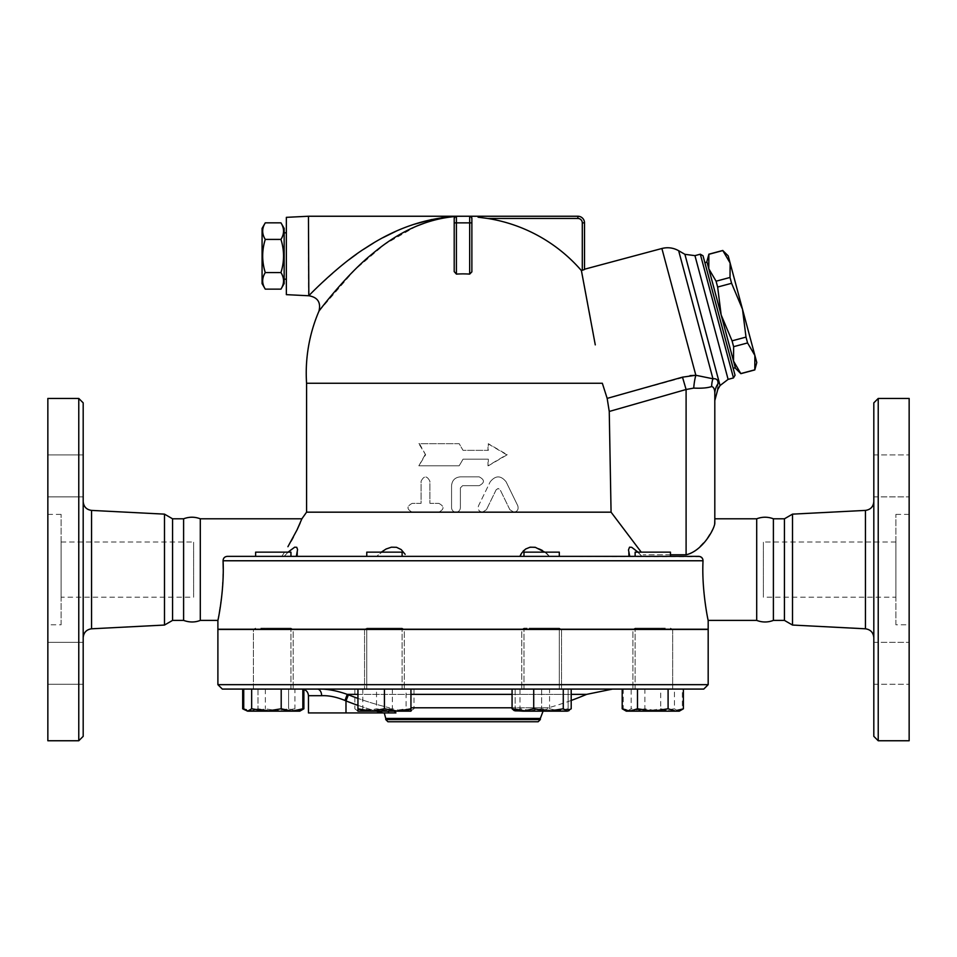 <?xml version="1.0" encoding="UTF-8"?>
<svg xmlns="http://www.w3.org/2000/svg" width="957" height="957" viewBox="0 0 957 957"><rect width="100%" height="100%" fill="white"/><g stroke="black" fill="none" stroke-linecap="round" stroke-linejoin="round"><path stroke-width="0.72" stroke-dasharray="4.79 3.59" d="M83.187 637.625L83.187 501.576L83.187 637.625M83.187 402.861L83.187 736.34M83.187 475.904L83.187 496.886L83.187 475.904M83.187 454.922L83.187 496.886L83.187 454.922L47.85 454.922L47.85 496.886L47.85 454.922L47.85 496.886L83.187 496.886L47.85 496.886L47.85 454.922L83.187 454.922M83.187 663.297L83.187 642.314L83.187 663.297M83.187 684.279L83.187 642.314L83.187 684.279L47.85 684.279L47.85 642.314L47.85 684.279L47.85 642.314L83.187 642.314L47.85 642.314L47.85 684.279L83.187 684.279M164.484 514.136L164.484 625.053M78.773 740.754L78.773 398.447M47.85 398.447L47.85 740.754M61.104 597.204L61.104 541.997L61.104 597.204L193.613 597.204L193.613 541.997L193.613 597.204M61.104 624.813L61.104 514.388L61.104 624.813L47.85 624.813L47.85 514.388L47.85 624.813M172.559 518.802L172.559 620.399M183.6 518.802L183.6 620.399M200.3 518.802L200.3 620.399M873.813 637.625L873.813 501.576L873.813 637.625M873.813 736.34L873.813 402.861M873.813 475.904L873.813 496.886L873.813 475.904M873.813 454.922L873.813 496.886L873.813 454.922L909.15 454.922L909.15 496.886L909.15 454.922L873.813 454.922M873.813 663.297L873.813 684.279L873.813 663.297M873.813 684.279L873.813 642.314L873.813 684.279L909.15 684.279L909.15 642.314L909.15 684.279L873.813 684.279M792.516 514.136L792.516 625.053M878.227 398.447L878.227 740.754M909.15 398.447L909.15 740.754M909.15 454.922L909.15 496.886L909.15 454.922M909.15 684.279L909.15 642.314L909.15 684.279M273.283 628.127L290.952 628.127L273.283 628.127M273.283 689.076L293.165 689.076L273.283 689.076M665.282 628.127L635.125 628.127L665.282 628.127M665.282 689.076L635.125 689.076L665.282 689.076M254.383 629.443L293.165 629.443L242.145 629.443L254.383 629.443L253.414 629.443L253.414 689.076L293.165 689.076L253.414 689.076L253.414 629.443L366.746 629.443L366.77 628.127L402.107 628.127L366.77 628.127L402.107 628.127L366.77 628.127L364.569 629.443L404.321 629.443L364.569 629.443L404.321 629.443L364.569 629.443L364.569 689.076L404.321 689.076L366.746 689.076L402.107 689.076L366.77 689.076L402.107 689.076L366.77 689.076L366.77 629.443L264.24 629.443M661.837 629.443L521.768 629.443L662.447 629.227M661.837 689.076L632.912 689.076L661.837 689.076M708.18 629.443L217.897 629.443M217.897 684.662L708.18 684.662M895.896 597.204L895.896 541.997L895.896 597.204L763.387 597.204L763.387 541.997L763.387 597.204M895.896 624.813L895.896 514.388L895.896 624.813L909.15 624.813L909.15 514.388L909.15 624.813M784.441 518.802L784.441 620.399M773.4 518.802L773.4 620.399M756.7 518.802L756.7 620.399M280.951 222.849C284.408 228.376 284.408 233.891 280.951 239.417C284.408 250.471 284.408 261.524 280.951 272.578C284.408 278.104 284.408 283.619 280.951 289.146M284.157 283.607L284.157 228.388M265.268 289.146C261.823 283.619 261.823 278.104 265.268 272.578C261.823 261.524 261.823 250.471 265.268 239.417C261.823 233.891 261.823 228.376 265.268 222.849M262.074 228.388L262.074 283.607M280.951 239.417L265.268 239.417M284.157 279.181L284.157 232.814L284.157 279.181M280.951 272.578L265.268 272.578M286.358 279.181L286.358 232.814L286.358 279.181M286.358 217.347L286.358 294.648M308.453 295.749L308.453 216.246M454.204 218.459L454.204 271.621L454.204 218.459L455.353 216.509A2.213 2.213 0 0 0 455.305 216.545A2.213 2.213 0 0 1 455.353 216.509L442.876 218.1M433.832 220.146L427.205 222.12M416.486 226.151L384.57 244.394L354.772 269.838L318.968 311.157M308.824 295.749L315.547 288.978M316.707 287.83L341.996 265.221M344.042 263.582L348.934 259.766M356.626 254.107L363.516 249.358M373.493 243.054L383.075 237.623M395.851 231.331L405.026 227.491M407.61 226.51L413.209 224.548M431.774 219.512L441.452 217.801M456.417 274.109L456.417 222.873L454.204 222.873L454.204 271.621L456.417 274.109A99.157 99.157 0 0 1 469.672 274.109L469.672 222.873L456.417 222.873L456.417 216.246L455.52 216.438L469.672 216.246A2.213 2.213 0 0 1 471.873 218.459L471.873 271.621L471.873 218.459L470.928 216.641L469.672 216.246L577.884 216.246A6.627 6.627 0 0 1 584.512 222.873L582.299 222.873A4.414 4.414 0 0 0 577.884 218.459L487.735 218.459A156.553 156.553 0 0 1 581.401 270.58L584.512 269.515M756.784 362.536L754.87 355.394L754.798 369.928M722.786 250.471L730.119 263.019L728.205 255.878M742.488 309.207L746.005 337.103L747.573 342.941L754.87 355.394L730.119 263.019L730.024 277.458L731.591 283.296L742.488 309.207M740.862 373.661L733.529 361.112L735.454 368.254M732.057 340.836L721.159 314.925L733.529 361.112L733.624 346.673L732.057 340.836L746.005 337.103M716.087 281.202L708.778 268.738L721.159 314.925L717.642 287.04L716.087 281.202L730.024 277.458M706.864 261.596L708.778 268.738L708.85 254.203M733.624 346.673L747.573 342.941M717.642 287.04L731.591 283.296M740.838 373.565L754.774 369.833M707.008 262.134L735.311 367.727M733.529 361.112L708.778 268.738M708.874 254.299L722.822 250.567M704.878 262.697L733.17 368.289L704.878 262.697M396.94 552.153L366.77 552.153L396.94 552.153M396.94 556.352L366.77 556.352L396.94 556.352M273.283 552.153L290.952 552.153L273.283 552.153M273.283 556.352L290.952 556.352L273.283 556.352M255.615 556.352L255.615 552.153L290.952 552.153L290.952 556.352L255.615 556.352L290.952 556.352M260.794 689.076L290.952 689.076L260.794 689.076M260.794 628.127L290.952 628.127L260.794 628.127M405.158 554.33L400.409 549.007L395.971 547.189L390.827 547.296L385.061 549.569L376.747 556.352L366.77 556.352L366.77 552.153L402.107 552.153L402.107 556.352L366.77 556.352L402.107 556.352M523.969 556.352L523.969 552.153L559.307 552.153L523.969 552.153L559.307 552.153L559.307 556.352L523.969 556.352L559.307 556.352M529.149 689.076L559.307 689.076L529.149 689.076M529.149 628.127L559.307 628.127L529.149 628.127M635.125 556.352L635.125 552.153L670.462 552.153L635.125 552.153L670.462 552.153L670.462 556.352L635.125 556.352L670.462 556.352M652.794 689.076L672.675 689.076L652.794 689.076M652.794 628.127L635.125 628.127L652.794 628.127M410.039 711.159L413.998 708.79L403.184 711.159L410.948 711.159L391.305 711.159L406.079 708.79L410.039 711.159M392.358 708.79L377.584 711.159L403.184 711.159L392.358 708.79L392.358 689.076L362.799 689.076L362.799 708.79L358.839 711.159L377.584 711.159L362.799 708.79M365.706 711.159L376.52 708.79L391.305 711.159L357.942 711.159L354.88 708.79L365.706 711.159M303.883 708.79L296.239 711.159L299.792 711.159L296.239 711.159L288.583 708.79L273.283 711.159L296.239 711.159L301.73 709.903M244.848 709.903L250.339 711.159L257.983 708.79L250.339 711.159L273.283 711.159L257.983 708.79L273.283 711.159L288.583 708.79L296.239 711.159L250.339 711.159L242.683 708.79M250.339 711.159L246.786 711.159L250.339 711.159M280.15 711.159L265.364 708.79L254.55 711.159L298.883 711.159L294.923 708.79L280.15 711.159M245.853 710.62L254.55 711.159L243.724 708.79M300.725 710.62L299.792 711.159M371.196 711.159L357.942 708.79L357.942 711.159L397.693 711.159L384.439 708.79L371.196 711.159M410.948 711.159L410.948 708.79L397.693 711.159L411.881 710.62M571.197 708.79L560.383 711.159L549.557 708.79L534.784 711.159L519.998 708.79L516.038 711.159L568.135 711.159L514.208 710.62M625.352 710.62L634.048 711.159L623.234 708.79L627.194 711.159L631.153 708.79L645.939 711.159L660.713 708.79L671.539 711.159L626.297 711.159L629.838 711.159L622.194 708.79M683.394 708.79L675.75 711.159L679.291 711.159L671.539 711.159L682.353 708.79L678.393 711.159L680.236 710.62M652.794 711.159L637.494 708.79L629.838 711.159L675.75 711.159L668.094 708.79L652.794 711.159M674.434 708.79L659.648 711.159L678.393 711.159L674.434 708.79L674.434 689.076L623.234 689.076L623.234 708.79M644.874 708.79L634.048 711.159L659.648 711.159L644.874 708.79L644.874 689.076M362.799 689.076L376.52 689.076L376.52 708.79M354.88 689.076L354.88 708.79M376.52 689.076L406.079 689.076L406.079 708.79M406.079 689.076L413.998 689.076L413.998 708.79M303.883 689.076L257.983 689.076L288.583 689.076L288.583 708.79L288.583 689.076L303.883 689.411M257.983 689.076L257.983 708.79L257.983 689.076L242.683 689.076L257.983 689.076M294.923 689.076L243.724 689.076L302.843 689.076L294.923 689.076L294.923 708.79M265.364 689.076L265.364 708.79M410.948 689.076L384.439 689.076L410.948 689.076L410.948 708.79M384.439 689.076L357.942 689.076L384.439 689.076L384.439 708.79M357.942 689.076L357.942 708.79M549.557 689.076L512.079 689.076L571.197 689.076L549.557 689.076L549.557 708.79M519.998 689.076L519.998 708.79M637.494 689.076L668.094 689.076L637.494 689.076L637.494 708.79M668.094 689.076L683.394 689.076L668.094 689.076L668.094 708.79M623.234 689.076L631.153 689.076L631.153 708.79M631.153 689.076L660.713 689.076L660.713 708.79M366.746 689.076L404.321 689.076L364.569 689.076L364.569 629.443L366.77 628.127L366.77 689.076M413.998 689.076L392.358 689.076M527.582 689.076L561.52 689.076L527.582 689.076M660.713 689.076L682.353 689.076L682.353 708.79M682.353 689.076L674.434 689.076M254.478 629.227L561.52 629.443L559.307 628.127L559.307 689.076L523.969 689.076L559.307 689.076L559.307 628.127L523.969 628.127L559.307 628.127L561.52 629.443L366.746 629.443M515.141 711.159L528.384 711.159L515.141 708.79L515.141 711.159L515.141 708.79L528.384 711.159L554.893 711.159L541.638 708.79L528.384 711.159L541.638 708.79L554.893 711.159L568.135 708.79L568.135 711.159L568.135 708.79L554.893 711.159L568.135 711.159M515.141 689.076L515.141 708.79L515.141 689.076L541.638 689.076L541.638 708.79L541.638 689.076L568.135 689.076L568.135 708.79L568.135 689.076L515.141 689.076M561.52 689.076L521.768 689.076L561.52 689.076L561.52 629.443L561.52 689.076M536.482 629.227L389.607 629.227M671.706 629.443L684.159 629.227L671.611 629.227M708.18 629.227L217.897 629.227M367.488 629.227L263.63 629.227M559.343 629.443L558.589 629.227M390.564 629.443L535.513 629.443M586.641 694.363L347.247 694.363C336.266 690.487 326.301 688.729 317.341 689.076L612.576 689.076L317.341 689.076A6.627 4.295 90 0 1 321.636 695.703L308.453 695.703M388.65 711.159L389.463 707.797L388.219 712.929L382.92 712.929A319.399 319.399 0 0 1 345.991 700.919L348.396 694.818L347.247 694.363L344.998 700.464C336.457 696.971 328.67 695.392 321.636 695.703M382.92 712.929L345.991 712.929L345.991 700.919L344.998 700.464M348.396 694.818A312.831 312.831 0 0 0 389.463 707.797A312.831 312.831 0 0 1 357.942 698.395M394.667 711.159L389.463 707.797L395.887 712.929L384.271 712.929M410.948 707.797L548.397 707.797L543.074 711.159M345.991 712.929L308.453 712.929M703.766 689.076L222.323 689.076M538.133 721.757L387.956 721.757M385.743 719.556L540.334 719.556M425.087 454.754L418.843 465.796L459.157 465.796L463.044 459.181L488.333 459.181L488.333 465.796L507.246 454.754L488.333 443.713L488.333 450.34L463.044 450.34L459.157 443.713L418.843 443.713L425.614 454.754L418.843 465.796M419.453 465.796L459.216 465.796L463.044 459.181L487.974 459.181L487.974 465.796L506.624 454.754L487.974 443.713L487.974 450.34L463.044 450.34L459.216 443.713L418.843 443.713M419.453 443.713L425.614 454.754M506.624 454.754L507.246 454.754M438.749 503.346C444.443 506.289 444.443 509.232 438.749 512.174L412.252 512.174C406.581 509.232 406.581 506.289 412.252 503.346L421.08 503.346L421.08 481.263C424.011 475.545 426.966 475.545 429.908 481.263L429.908 503.346L438.749 503.346L429.908 503.346L429.908 481.263C426.966 475.545 424.011 475.545 421.08 481.263L421.08 503.346L412.252 503.346C406.593 506.289 406.593 509.232 412.252 512.174L438.749 512.174C444.443 509.232 444.443 506.289 438.749 503.346M438.749 512.174L455.975 512.174C453.295 511.911 451.824 510.44 451.56 507.76L451.56 485.678C452.087 480.318 455.03 477.364 460.389 476.849L479.158 476.849C484.852 479.792 484.852 482.735 479.158 485.678L462.602 485.678L460.389 487.891L460.389 507.76C460.126 510.44 458.654 511.911 455.975 512.174C458.654 511.911 460.126 510.44 460.389 507.76L460.389 487.891L462.602 485.678L479.158 485.678C484.852 482.735 484.852 479.792 479.158 476.849L460.389 476.849C455.03 477.364 452.087 480.318 451.56 485.678L451.56 507.76C451.824 510.44 453.295 511.923 455.975 512.174L482.472 512.174C478.847 511.517 477.519 509.399 478.5 505.822L490.211 481.802L478.5 505.822C477.519 509.399 478.847 511.517 482.472 512.174L486.443 509.698L482.472 512.174L513.837 512.174L509.866 509.698L513.837 512.174C517.426 511.588 518.742 509.471 517.809 505.822L506.097 481.802C500.846 475.282 495.547 475.282 490.211 481.802C495.547 475.282 500.834 475.282 506.097 481.802L517.809 505.822C518.742 509.471 517.426 511.588 513.837 512.174L611.068 512.174L641.25 552.153M496.169 489.745L486.443 509.698L496.169 489.745L498.071 488.513L500.14 489.745L498.214 488.513L496.169 489.745M509.866 509.698L500.14 489.745L509.866 509.698M306.575 512.174L412.252 512.174M306.575 383.255L602.336 383.255L607.169 398.387L690.021 375.634M711.661 386.532A22.083 19.654 -94.8 0 1 712.953 378.781C716.566 378.362 718.24 380.013 717.989 383.721A22.083 19.75 180 0 0 714.807 393.925C714.867 389.511 713.826 387.047 711.661 386.532C707.737 387.944 701.744 388.458 693.717 388.099L686.097 389.499L609.25 411.462L611.068 512.174M288.069 552.153L284.145 556.352L281.837 556.352L284.552 552.153L281.837 556.352L297.579 556.352L296.335 556.352L297.579 549.928L296.562 547.189L294.373 547.296L290.904 549.569L284.145 556.352L406.175 556.352L376.747 556.352L381.269 552.153M544.808 552.153L549.33 556.352L406.175 556.352L549.33 556.352C540.849 544.449 522.594 544.449 519.902 556.352M638.008 552.153L641.944 556.352L628.498 556.352L641.944 556.352L634.491 549.007L631.405 547.189L629.359 547.296L628.498 549.928L629.754 556.352M287.913 546.71L291.167 541.112M293.32 537.188L297.172 529.604M300.103 523.156L301.886 518.802M644.24 556.352L641.944 556.352L644.24 556.352L643.212 554.785L644.24 556.352L698.718 556.352L644.24 556.352M700.512 556.723L227.371 556.352C224.656 556.615 223.22 558.087 223.065 560.766L703.024 560.67M702.785 559.163L702.294 558.194M469.672 274.109L471.873 271.621L471.873 222.873L469.672 222.873L469.672 216.246L470.928 216.641L471.873 218.459M478.081 217.203L487.735 218.459M583.292 280.628L583.591 282.243M587.478 302.998L588.95 310.858M590.397 318.633L592.012 327.27M593.22 333.778L595.278 344.867M693.717 388.099A22.083 5.921 -86.1 0 1 695.847 375.276L712.953 378.781L678.645 250.71M670.462 554.785L643.212 554.785L686.097 554.785L686.097 389.499L682.497 377.154M717.989 383.781L717.822 387.872M717.786 388.853L717.762 389.523M714.807 393.925C714.807 402.753 714.807 402.753 714.807 393.925L714.807 400.564M714.807 518.802L714.101 526.936L706.326 539.604M686.169 554.785L691.229 553.529L695.871 550.526L706.254 539.7M733.469 377.931L700.321 254.203M703.024 255.77L735.036 375.228M703.024 560.766C701.541 590.242 708.252 621.32 708.18 620.399C708.324 621.607 701.529 590.409 703.024 560.766M217.897 620.399L221.976 594.058L223.22 568.805M91.561 510.404L91.561 628.797M865.439 628.797L865.439 510.404M357.942 705.357A319.399 319.399 0 0 0 376.388 711.159M357.942 694.363L410.948 694.363M512.079 694.363L571.197 694.363M571.197 700.452A315.81 315.81 0 0 1 548.397 707.797L512.079 707.797M540.334 718.432L385.743 718.432M584.512 222.873A6.627 6.627 0 0 0 577.884 216.246L577.884 218.459M582.299 270.329L582.299 222.873M695.847 375.276L661.885 248.497M720.059 385.539L684.901 254.323M694.949 255.639L728.11 379.367M61.104 541.997L193.613 541.997M47.85 514.388L61.104 514.388M873.813 496.886L909.15 496.886L873.813 496.886M873.813 642.314L909.15 642.314L873.813 642.314M290.952 689.076L290.952 628.127L293.165 629.443L293.165 689.076L293.165 629.443L290.952 628.127L290.952 689.076M635.125 689.076L635.125 628.127L632.912 629.443L632.912 689.076L632.912 629.443L635.125 628.127L635.125 689.076M672.675 629.443L672.675 689.076L672.675 629.443M895.896 541.997L763.387 541.997M909.15 514.388L895.896 514.388M402.107 689.076L402.107 628.127L404.321 629.443L404.321 689.076L404.321 629.443L402.107 628.127L402.107 689.076M523.969 689.076L523.969 628.127L521.768 629.443L521.768 689.076L521.768 629.443L523.969 628.127L523.969 689.076M357.942 711.159L357.009 710.62M253.784 629.227L255.615 628.127L253.784 629.227M672.304 629.227L670.462 628.127L672.304 629.227M302.843 689.16L301.826 689.076M297.579 556.352L297.579 549.928L297.579 556.352M628.498 556.352L628.498 549.928L628.498 556.352"/><path stroke-width="1.44" d="M83.187 637.625C83.678 632.493 86.477 629.55 91.561 628.797L164.484 625.053L164.484 514.136L91.561 510.404C86.441 509.674 83.654 506.732 83.187 501.576M83.187 736.34L83.187 402.861L78.773 398.447L78.773 740.754L83.187 736.34M78.773 740.754L47.85 740.754L47.85 398.447L78.773 398.447M164.484 625.053L172.559 620.399L172.559 518.802L164.484 514.136M172.559 620.399L183.6 620.399L183.6 518.802L172.559 518.802M183.6 620.399C189.462 622.493 195.037 622.493 200.3 620.399L200.3 518.802C194.738 516.696 189.175 516.696 183.6 518.802M792.516 625.053L792.516 514.136L784.441 518.802L784.441 620.399L792.516 625.053L865.439 628.797C870.523 629.55 873.322 632.493 873.813 637.625M873.813 402.861L873.813 736.34L878.227 740.754L878.227 398.447L873.813 402.861M878.227 740.754L909.15 740.754L909.15 398.447L878.227 398.447M217.897 629.443L708.18 629.443L708.18 684.662L217.897 684.662L217.897 629.443M784.441 620.399L773.4 620.399L773.4 518.802L784.441 518.802M773.4 620.399C767.837 622.505 762.262 622.505 756.7 620.399L756.7 518.802C762.262 516.696 767.837 516.696 773.4 518.802M280.951 289.146L284.157 283.607L284.157 228.388L280.951 222.849L265.268 222.849C261.823 228.376 261.823 233.891 265.268 239.417C261.823 250.471 261.823 261.524 265.268 272.578C261.823 278.104 261.823 283.619 265.268 289.146L280.951 289.146C284.408 283.619 284.408 278.104 280.951 272.578C284.408 261.524 284.408 250.471 280.951 239.417C284.408 233.891 284.408 228.376 280.951 222.849M265.268 289.146L262.074 283.607L262.074 228.388L265.268 222.849M280.951 239.417L265.268 239.417M280.951 272.578L265.268 272.578M286.358 279.181L284.157 279.181M308.453 295.749L286.358 294.648L286.358 217.347L308.453 216.246L308.824 295.749C317.676 297.28 321.062 302.412 318.968 311.157A156.804 156.804 0 0 0 306.575 383.255L306.575 512.174L301.886 518.802L297.005 529.951L287.913 546.71M455.353 216.509L455.353 216.509C426.619 218.974 398.961 231.403 372.417 253.808C347.2 273.798 319.722 309.936 318.968 311.157C319.722 309.936 347.2 273.798 372.417 253.808C398.961 231.403 426.619 218.974 455.353 216.509A2.213 2.213 0 0 1 456.417 216.246A2.213 2.213 0 0 0 454.204 218.459A2.213 2.213 0 0 1 455.305 216.545A2.213 2.213 0 0 0 454.204 218.459L454.204 271.621L456.417 274.109L456.417 222.873L454.204 222.873L454.204 218.459L455.353 216.509A2.213 2.213 0 0 1 456.417 216.246L308.453 216.246M442.876 218.1L433.832 220.146M427.205 222.12L416.486 226.151M455.52 216.438C424.513 218.375 394.679 228.795 366.029 247.707C339.041 264.455 309.625 294.732 308.824 295.749C309.625 294.732 339.041 264.455 366.029 247.707C394.679 228.795 424.513 218.375 455.52 216.438L441.452 217.801M315.547 288.978L316.707 287.83M341.996 265.221L344.042 263.582M348.934 259.766L356.626 254.107M363.516 249.358L373.493 243.054M383.075 237.623L395.851 231.331M405.026 227.491L407.61 226.51M413.209 224.548L431.774 219.512M746.005 337.103L742.488 309.207L754.87 355.394L747.573 342.941L746.005 337.103L732.057 340.836L733.624 346.673L733.529 361.112L721.159 314.925L732.057 340.836M730.024 277.458L730.119 263.019L742.488 309.207L731.591 283.296L730.024 277.458L716.087 281.202L717.642 287.04L721.159 314.925L708.778 268.738L716.087 281.202M754.87 355.394L756.784 362.536L754.798 369.928L754.87 355.394M722.822 250.567L728.205 255.878L730.119 263.019L722.822 250.567L708.874 254.299L708.778 268.738L706.864 261.596L708.874 254.299M740.862 373.661L735.454 368.254L733.529 361.112L740.862 373.661L754.798 369.928M740.838 373.565L754.774 369.833M733.624 346.673L747.573 342.941M733.17 368.289L735.311 367.727L733.529 361.112M708.778 268.738L707.008 262.134L704.878 262.697M717.642 287.04L731.591 283.296M290.952 556.352L290.952 552.153L255.615 552.153L255.615 556.352M402.107 556.352L402.107 552.153L366.77 552.153L366.77 556.352L296.335 556.352L297.567 549.569L296.73 547.296L294.672 547.189L288.069 552.153M366.77 629.443L367.488 629.227M559.307 556.352L559.307 552.153L523.969 552.153L523.969 556.352M670.462 556.352L670.462 552.153L635.125 552.153L635.125 556.352M301.73 709.903L303.883 708.79L303.883 689.411M242.683 689.076L242.683 708.79L244.848 709.903M243.724 689.076L243.724 708.79L247.684 711.159L242.683 708.79M251.655 708.79L266.429 711.159L247.684 711.159L251.655 708.79L251.655 689.076M292.029 711.159L302.843 708.79L299.792 711.159L266.429 711.159L281.202 708.79L292.029 711.159M357.942 708.79L371.196 711.159L357.942 711.159L357.942 689.076M384.439 708.79L397.693 711.159L371.196 711.159L384.439 708.79L384.439 689.076M410.948 708.79L410.948 711.159L397.693 711.159L410.948 708.79L410.948 689.076M514.208 710.62L512.079 708.79L522.905 711.159L514.208 710.62M533.719 708.79L548.493 711.159L522.905 711.159L533.719 708.79L533.719 689.076M563.278 708.79L567.238 711.159L548.493 711.159L563.278 708.79L563.278 689.076M569.08 710.62L567.238 711.159L571.197 708.79L571.197 689.076M629.838 711.159L637.494 708.79L652.794 711.159L626.297 711.159L622.194 708.79L629.838 711.159M668.094 708.79L675.75 711.159L652.794 711.159L668.094 708.79L668.094 689.076M683.394 708.79L679.291 711.159L675.75 711.159L683.394 708.79L683.394 689.076M302.843 689.076L302.843 708.79M281.202 689.076L281.202 708.79M512.079 689.076L512.079 708.79M622.194 689.076L622.194 708.79M637.494 689.076L637.494 708.79M263.63 629.227L264.24 629.443M389.607 629.227L390.564 629.443M535.513 629.443L536.482 629.227M558.589 629.227L559.343 629.443M661.837 629.443L662.447 629.227M217.897 629.227L217.897 620.399L217.897 629.227L708.18 629.227L708.18 620.399L756.7 620.399M301.826 689.076L301.826 689.076C305.845 689.471 308.058 691.684 308.453 695.703L321.636 695.703A6.627 4.295 90 0 0 317.341 689.076C326.289 688.729 336.266 690.487 347.247 694.363L357.942 694.363M321.636 695.703C328.658 695.392 336.445 696.971 344.998 700.464L347.247 694.363M357.942 698.395A312.831 312.831 0 0 1 348.396 694.818L345.991 700.919L344.915 700.416M308.453 695.703L308.453 712.929L388.219 712.929L388.65 711.159M543.074 711.159L540.334 718.432L385.743 718.432L384.271 712.929L395.887 712.929L394.667 711.159M217.897 684.662L222.323 689.076L703.766 689.076L708.18 684.662M387.956 721.757L538.133 721.757L540.334 719.556L385.743 719.556L387.956 721.757M540.334 718.432L540.334 719.556M641.25 552.153L611.068 512.174L306.575 512.174M611.068 512.174L609.25 411.462L607.169 398.387L602.336 383.255L306.575 383.255M607.169 398.387L609.25 411.462L686.097 389.499L682.497 377.154L607.169 398.387M381.269 552.153L386.09 549.007L391.413 547.189L396.497 547.296L401.174 549.569L405.158 554.33M519.902 556.352L521.792 552.931L525.668 549.007L530.118 547.189L535.25 547.296L544.808 552.153M629.754 556.352L628.498 549.928L629.527 547.189L631.704 547.296L638.008 552.153M291.167 541.112L293.32 537.188M297.172 529.604L300.103 523.156M698.718 556.352C701.433 556.615 702.869 558.087 703.024 560.766C701.541 590.242 708.252 621.32 708.18 620.399C708.324 621.607 701.529 590.409 703.024 560.766L223.065 560.766C223.22 558.087 224.656 556.615 227.371 556.352L698.718 556.352M703.024 560.67L702.785 559.163M702.294 558.194L700.512 556.723M471.861 271.872L469.672 274.109A99.157 99.157 0 0 0 456.417 274.109M577.884 216.246L577.884 218.459A4.414 4.414 0 0 1 582.299 222.873L584.512 222.873L584.512 269.515L584.512 222.873A6.627 6.627 0 0 0 577.884 216.246L456.417 216.246L456.417 222.873L469.672 222.873L469.672 274.109M470.928 216.641L471.873 216.701L470.928 216.641L471.873 218.459L471.873 222.873L471.873 218.459A2.213 2.213 0 0 0 469.672 216.246L469.672 222.873L471.873 222.873L471.873 271.621M595.278 344.867L581.401 270.58A156.553 156.553 0 0 0 487.735 218.459L478.081 217.203M584.512 269.515L581.401 270.58L583.292 280.628M583.591 282.243L587.478 302.998M588.95 310.858L590.397 318.633M592.012 327.27L593.22 333.778M690.021 375.634L695.847 375.276L682.497 377.154M714.807 393.925C714.807 402.753 714.807 402.753 714.807 393.925L714.807 523.527C713.85 530.178 702.139 551.112 686.097 554.785L686.097 389.499L693.717 388.099A22.083 5.921 93.9 0 1 695.847 375.276L712.953 378.781A22.083 19.654 85.2 0 0 711.661 386.532C713.826 387.047 714.867 389.511 714.807 393.925A22.083 19.75 180 0 1 717.989 383.721C718.252 380.013 716.566 378.362 712.953 378.781L678.645 250.71C673.345 247.755 667.759 247.014 661.885 248.497L695.847 375.276M693.717 388.099C701.768 388.458 707.749 387.932 711.661 386.532M717.989 383.721C717.69 391.425 717.69 391.425 717.989 383.721L717.989 383.781M717.822 387.872L717.786 388.853M686.169 554.785L670.462 554.785M678.645 250.71L684.901 254.323L720.059 385.539L717.762 389.523L714.807 400.564L714.807 518.802L756.7 518.802M700.321 254.203L733.469 377.931L735.036 375.228L703.024 255.77L700.321 254.203L694.949 255.639L728.11 379.367L733.469 377.931M223.22 568.805L223.065 560.766C224.548 590.242 217.825 621.32 217.897 620.399C217.753 621.607 224.548 590.409 223.065 560.766M217.897 620.399L200.3 620.399M91.561 628.797L91.561 510.404M792.516 514.136L865.439 510.404L865.439 628.797M345.991 712.929L345.991 700.919A319.399 319.399 0 0 0 357.942 705.357M376.388 711.159A319.399 319.399 0 0 0 382.92 712.929M410.948 694.363L512.079 694.363M571.197 694.363L586.641 694.363L612.576 689.076M512.079 707.797L410.948 707.797M582.299 222.873L582.299 270.329M487.735 218.459L577.884 218.459M865.439 510.404C870.559 509.674 873.346 506.732 873.813 501.576M286.358 232.814L284.157 232.814M708.85 254.203L722.786 250.471M299.792 711.159L303.883 708.79M571.197 700.452A315.81 315.81 0 0 0 586.641 694.363M385.743 718.432L385.743 719.556M584.512 269.228L661.885 248.497M720.059 385.539L728.11 379.367M684.901 254.323L694.949 255.639M301.886 518.802L200.3 518.802"/></g></svg>
